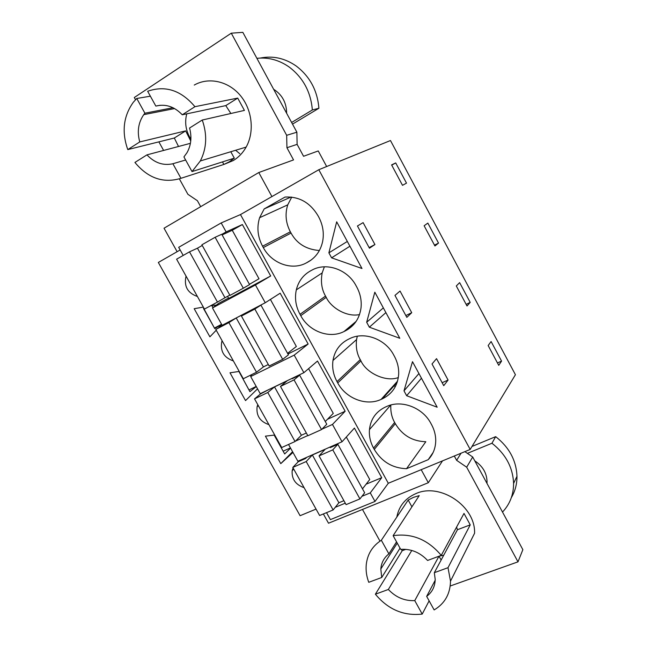<?xml version="1.0" encoding="UTF-8"?>
<svg xmlns="http://www.w3.org/2000/svg" width="647" height="647" viewBox="0 0 647 647"><rect width="100%" height="100%" fill="white"/><g stroke="black" fill="none" stroke-linecap="round" stroke-linejoin="round"><path stroke-width="0.97" d="M318.809 169.724L470.183 449.447L515.424 374.726L390.473 140.528L318.809 169.724L240.474 214.578L221.177 222.932L178.677 247.324L183.198 255.428M180.149 249.968L158.329 262.456L300.087 515.708L316.043 509.092M221.177 222.932L226.143 231.917L221.824 234.376M260.353 293.859L265.254 302.739L222.139 325.32L212.467 307.956L255.444 284.979L260.353 293.859M287.947 353.998L308.142 344.026L280.167 293.204L265.254 302.739M308.142 344.026L294.199 355.138L303.88 372.68L260.24 393.691L250.68 376.538L294.199 355.138M327.414 419.313L345.15 411.257L317.507 361.042L303.88 372.68M345.15 411.257L332.469 424.44L342.037 441.764L297.879 461.238L288.53 444.457M366.097 484.199L381.722 477.688L354.41 428.071L342.037 441.764M381.722 477.688L370.27 492.885L375.001 501.449L330.407 519.614L326.533 512.659M240.474 214.578L388.297 483.269L375.001 501.449M227.55 296.35L228.714 298.437L270.689 275.986L242.366 224.541L226.143 231.917M270.689 275.986L255.444 284.979M470.183 449.447L388.297 483.269M317.984 215.661L318.745 217.052C322.91 224.986 324.212 233.155 322.627 241.557C320.532 250.939 315.55 257.813 307.689 262.197L306.452 262.852C292.064 270.891 271.716 263.547 263.305 247.566L262.561 246.216C257.635 236.851 256.649 227.34 259.609 217.699L264.194 208.9L284.987 197.076C299.011 196.324 310.01 202.519 317.984 215.661M405.321 393.279L403.995 390.853L412.495 361.681L437.178 407.214L406.648 395.721L405.321 393.279M300.742 315.663C309.048 331.442 329.444 339.06 344.002 331.539L345.255 330.924C354.216 326.234 359.473 318.583 361.01 307.988C361.786 300.798 360.387 293.843 356.82 287.122L356.076 285.756C347.617 269.427 326.379 262.011 312 270.082L310.762 270.737C303.249 274.902 298.437 281.275 296.318 289.864C294.539 298.227 295.768 306.379 300.006 314.329L300.742 315.663L326.201 297.337C331.11 307.98 347.018 317.337 359.514 314.579M399.814 338.284L369.348 327.196L366.671 322.271L374.823 292.185L399.814 338.284M348.256 339.327C339.732 343.767 334.645 350.803 332.987 360.444C331.984 367.722 333.326 374.783 337.006 381.625L337.726 382.943C345.927 398.528 366.38 406.413 381.099 399.401L382.361 398.827C392.26 393.966 397.695 385.798 398.673 374.314C398.94 368.119 397.525 362.126 394.435 356.343L393.7 354.993C385.353 338.866 364.059 331.167 349.509 338.721L348.256 339.327M361.98 268.497L331.596 257.829L328.886 252.84L336.683 221.816L361.98 268.497M430.87 423.381L431.598 424.723C434.299 429.762 435.682 434.986 435.73 440.381C435.657 447.975 433.158 454.404 428.217 459.669L406.518 468.703C392.519 468.185 381.77 461.764 374.281 449.422L373.562 448.12C370.335 442.144 368.96 435.973 369.453 429.616C370.626 419.175 375.915 411.67 385.305 407.092L386.574 406.526C401.286 399.474 422.628 407.464 430.87 423.381M402.515 185.341L391.589 164.904L395.713 162.931L406.502 183.133L402.499 185.317L406.502 183.133M437.882 374.823L432.018 363.978L436.539 358.656L448.08 380.048L443.737 385.669L437.882 374.823M438.52 243.086L434.93 245.981L424.125 225.763L427.845 223.094L438.52 243.086L434.485 245.148M400.04 291.053L411.727 312.695L406.826 317.362L394.961 295.404L400.04 291.053M470.207 302.408L467.005 305.982L456.305 285.974L459.637 282.626L470.207 302.408L466.131 304.357M374.937 244.534L363.113 222.625L357.443 225.989L369.453 248.213L374.937 244.534L369.113 247.583M501.562 361.115L498.74 365.353L488.153 345.555L491.105 341.535L501.562 361.115L497.454 362.943M283.176 451.25L274.409 435.067M238.937 371.491L248.998 389.995M203.659 308.279L214.432 328.061M212.467 307.956L218.613 303.378L228.512 298.081M186.037 276.099C183.788 286.241 187.573 293.034 197.408 296.48M292.97 452.423L280.774 463.64L265.407 436.151L274.716 435.035M222.123 340.783L221.767 341.713C220.117 351.264 223.983 357.67 233.365 360.929M221.695 324.519L218.718 327.625M216.235 330.221L209.895 336.82L194.181 308.7L203.336 307.107M215.532 305.675L215.184 305.044L210.396 305.877M257.538 388.839L245.537 400.59L230 372.793L239.228 371.435M293.083 467.943L292.153 470.749C291.635 479.12 295.614 484.757 304.074 487.644M257.805 404.723L257.11 406.68C256.099 415.617 260.037 421.601 268.917 424.642M177.124 251.699L164.031 228.213L258.784 172.531L293.544 159.914L286.936 147.734L297.11 144.37L303.564 156.275L318.243 150.945L326.662 166.53M200.691 206.668L197.4 200.707L187.913 194.318L179.356 178.863M271.918 196.575L258.784 172.531M222.115 234.91L232.257 230.275L242.366 224.541M251.562 374.662L250.68 376.538M332.469 424.44L321.915 429.196M307.762 435.577L295.436 441.141M370.27 492.885L361.924 496.322M345.288 503.18L335.235 507.321M319.392 250.51C306.322 249.499 296.876 243.684 291.053 233.074L263.305 247.566M291.716 197.117L287.745 204.856C284.866 213.971 285.731 222.956 290.357 231.804L291.053 233.074M290.988 197.044L264.194 208.9M406.648 395.721L421.456 378.212M403.995 390.853L418.933 373.554M324.365 266.807L322.166 272.929C320.564 281.704 321.68 289.419 325.514 296.075L326.201 297.337M369.348 327.196L385.895 312.606M366.671 322.271L383.339 307.891M357.298 336.23L356.562 339.586C355.713 347.18 356.942 353.86 360.258 359.635L360.937 360.88L337.726 382.943M398.334 377.557C385.814 382.369 366.21 372.947 360.937 360.88M331.596 257.829L349.914 246.224M328.886 252.84L347.326 241.452M433.166 452.423L428.217 459.669M390.82 405.014C390.481 411.573 391.75 417.388 394.638 422.451L395.317 423.68C402.369 435.342 412.535 441.351 425.823 441.715L406.518 468.703M395.713 162.931L391.718 165.147M448.08 380.048L442.136 382.709M411.727 312.695L405.847 315.55M395.26 386.793L394.185 385.685M283.346 451.088L290.446 447.902M274.166 435.099L284.688 453.959L290.568 448.112M238.961 371.475L249.92 391.653L256.269 386.574M249.176 389.85L256.196 386.445M251.036 375.794L250.656 375.114M203.91 308.134L203.457 308.393L214.755 328.644L221.597 324.349M214.634 327.94L221.573 324.301M213.009 307.551L211.933 305.61M280.774 463.64L292.581 451.735M135.522 99.719L134.301 97.511L231.286 33.183L286.67 135.304L286.936 147.734M158.863 141.863L163.618 150.444M224.46 164.217L233.365 160.505C238.662 157.286 242.924 152.813 246.151 147.087C254.683 131.834 252.298 109.731 240.296 95.449C228.342 81.11 208.633 76.799 194.254 85.064M231.286 33.183L242.835 32.35L296.884 132.206L297.11 144.37M286.67 135.304L296.884 132.206M421.189 469.682L428.314 482.719L328.522 523.221L323.354 513.961M442.508 460.874L428.314 482.719M450.207 586.012L517.996 561.839L466.673 467.207L456.636 460.324L454.299 456.014M456.636 460.324L461.044 453.223M180.95 178.305L172.886 163.74C163.23 165.875 154.584 162.915 146.95 154.868L134.924 162.437C148.114 178.321 163.456 183.611 180.95 178.305L223.87 164.443L229.345 161.799L234.311 158.159L192.022 171.576L200.327 160.957C206.733 148.341 207.372 134.697 202.252 120.027L244.42 110.402L237.716 98.093L194.933 106.69C181.095 90.273 165.333 85.129 147.653 91.259L155.838 106.084L160.205 105.267M150.371 96.185L136.752 98.473L133.314 102.275C123.399 116.153 121.555 131.923 127.774 149.594L174.31 138.021L178.523 146.489M155.838 106.084C165.583 103.674 174.391 106.577 182.26 114.786L225.779 105.607L230.882 113.492M202.252 120.027L189.555 128.025C191.973 137.002 191.14 145.187 187.064 152.595L183.926 156.922L192.022 171.576M172.886 163.74L185.624 160.003M146.95 154.868L190.42 143.327M190.752 141.022L185.657 130.88L139.76 141.936C136.954 131.705 138.288 122.606 143.755 114.656L144.912 113.209L173 107.725M466.673 467.207L472.698 457L464.869 451.646M472.698 457L522.865 549.675L517.996 561.839M362.466 509.44L379.983 541.135M456.596 527.079L457.445 529.723L434.323 572.684L435.213 579.494C434.994 586.635 432.147 592.264 426.656 596.38L434.145 609.927C444.772 603.578 450.223 593.978 450.506 581.127L474.566 533.274C475.699 506.269 440.154 482.468 415.956 493.58C405.337 498.198 398.956 506.035 396.805 517.09M182.26 114.786L194.933 106.69M225.779 105.607L237.716 98.093M230.793 151.738L234.311 158.159M223.87 164.443L222.479 161.912M174.31 138.021L185.657 130.88M127.774 149.594L139.76 141.936M144.912 113.209L136.752 98.473M401.229 549.327L402.232 550.71L375.381 594.205L388.362 589.466C395.794 597.359 404.593 601.071 414.759 600.61L438.981 556.218M388.362 589.466L411.791 550.451M457.445 529.723L470.24 524.863L464.004 513.427L441.246 555.377C427.926 539.541 411.88 532.974 393.125 535.676L419.232 495.61L413.449 497.373L408.192 500.042L381.342 540.253L388.887 553.881C384.043 557.682 381.358 562.712 380.816 568.988L381.714 577.496L400.024 548.163M388.887 553.881L396.546 541.862M393.125 535.676L400.695 549.376C410.966 548.705 419.935 552.401 427.586 560.456L441.246 555.377M426.656 596.38L435.188 580.27M443.721 555.231L439.167 556.145M470.24 524.863L448.007 567.694L450.506 581.127M429.123 600.845L422.216 614.084C403.696 616.138 388.087 609.514 375.381 594.205M381.342 540.253C372.405 546.028 367.367 554.236 366.226 564.88C365.733 570.662 366.574 576.477 368.758 582.308L381.714 577.496M411.921 506.836L408.192 500.042M402.232 550.71L405.839 549.343M414.759 600.61L422.216 614.084M441.133 560.027L439.03 556.202M434.323 572.684L448.007 567.694M190.889 139.17C185.851 131.187 184.468 122.744 186.757 113.84M273.649 89.278C282.189 94.713 286.524 102.719 286.645 113.29M256.899 58.335C268.359 57.098 279.148 60.009 289.249 67.086C303.111 77.664 310.819 91.963 312.364 109.974L291.619 122.469M239.786 153.687L235.621 150.274M292.509 124.127L318.914 108.251L312.364 109.974M260.329 58.06C272.921 55.537 284.874 58.181 296.18 66.002C309.84 76.419 317.418 90.499 318.914 108.251M474.793 460.874C482.799 466.188 486.884 473.224 487.045 481.966L486.965 483.366M467.369 453.361L491.955 443.235C505.703 454.081 512.917 467.482 513.589 483.446C513.581 494.68 509.885 504.223 502.501 512.068M491.955 443.235L495.675 436.652L471.995 446.454M495.675 436.652C509.229 447.328 516.33 460.543 516.977 476.297C517.026 484.077 515.158 491.17 511.356 497.592M215.119 237.279L201.88 244.809L229.952 295.396L243.321 288.23L215.119 237.279L221.759 234.263L249.58 284.583L243.321 288.23M189.506 251.845L176.599 259.188L204.436 309.072L217.465 302.084L189.506 251.845L197.456 248.189L224.978 297.725L217.465 302.084M202.244 245.464L197.456 248.189M232.257 230.275L259.002 278.76L249.435 284.324M229.814 295.137L224.978 297.725M254.837 309.04L241.428 316.06L269.152 366.008L282.682 359.344L254.837 309.04L260.943 305.141L254.764 308.231M230.736 320.815L215.807 329.46L243.304 378.738L256.503 372.235L228.892 322.61L215.807 329.46M241.428 316.06L248.626 311.482L236.228 317.968L228.892 322.61M260.943 305.141L288.416 354.839L282.682 359.344M270.414 299.448L296.358 346.477L287.583 353.335M236.228 317.968L263.418 366.906L256.503 372.235M268.311 364.496L263.418 366.906M294.053 379.894L280.474 386.413L307.859 435.738L321.551 429.568L294.053 379.894L299.634 375.139L292.137 378.746L293.269 377.791M268.942 389.502L260.49 393.974L254.538 398.867L281.696 447.538L295.056 441.513L267.785 392.503L254.538 398.867M280.474 386.413L287.074 380.865L274.522 386.906L267.785 392.503M299.634 375.139L326.767 424.222L321.551 429.568M308.595 368.661L333.27 413.384L325.263 421.504M274.522 386.906L301.381 435.245L295.056 441.513M306.338 433.005L301.381 435.245M332.784 449.859L319.044 455.892L346.088 504.62L359.942 498.918L332.784 449.859L337.855 444.279L330.269 447.619L331.296 446.503M306.686 457.356L305.61 458.488L298.251 461.732L292.792 467.425L319.618 515.497L333.132 509.941L306.201 461.537L292.792 467.425M319.044 455.892L325.061 449.398L312.355 454.995L306.201 461.537M337.855 444.279L364.657 492.755L359.942 498.918M346.315 437.032L369.744 479.5L362.49 488.849M312.355 454.995L338.891 502.751L333.132 509.941M343.905 500.681L338.891 502.751M310.447 260.515L307.689 262.197M311.296 259.908L306.452 262.852M290.357 231.804L262.561 246.216M356.157 321.365L344.002 331.539M325.514 296.075L300.006 314.329M355.438 322.384L345.255 330.924M360.258 359.635L337.006 381.625M397.161 382.377L382.361 398.827M397.541 381.156L381.099 399.401M395.317 423.68L374.281 449.422M394.638 422.451L373.562 448.12M287.745 204.848L259.609 217.699M322.166 272.929L296.318 289.864M356.562 339.586L332.987 360.444M390.723 405.038L369.453 429.616M222.406 341.292L221.767 341.713M293.73 469.099L292.153 470.749M258.331 405.661L257.11 406.68M246.151 147.087L200.327 160.957M143.755 114.656L174.609 108.575M380.816 568.988L397.242 543.124M486.633 482.751L487.045 481.966M513.589 483.446L516.977 476.297"/></g></svg>
